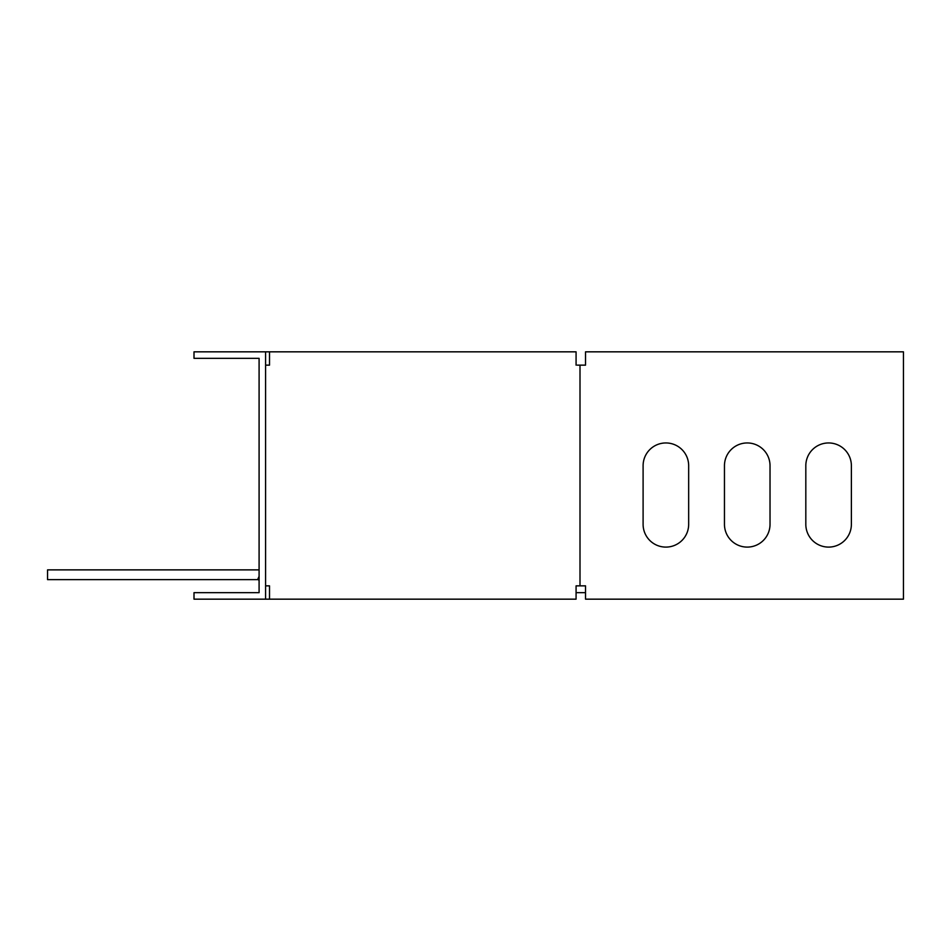 <?xml version="1.0" encoding="UTF-8"?>
<svg xmlns="http://www.w3.org/2000/svg" width="951" height="951" viewBox="0 0 951 951"><rect width="100%" height="100%" fill="white"/><g stroke="black" fill="none" stroke-linecap="round" stroke-linejoin="round"><path stroke-width="1.43" d="M585.531 592.663L576.08 592.663M259.088 580.752L258.446 579.635L47.55 579.635L47.55 569.875L259.088 569.875M257.614 579.635L259.088 576.354M577.305 365.148L580.003 365.148L580.003 585.852L576.08 585.852L576.08 599.166L269.513 599.166L269.513 585.852L265.591 585.852M218.885 592.663L259.088 592.663L259.088 585.852M259.088 365.148L259.088 358.337L218.885 358.337M585.531 358.337L585.531 365.148L585.531 351.834L903.45 351.834L903.45 599.166L585.531 599.166L585.531 585.852L580.003 585.852M724.46 465.74A22.776 22.776 0 0 1 747.236 442.952A22.776 22.776 0 0 1 770.025 465.74A22.776 22.776 0 0 0 747.236 442.952A22.776 22.776 0 0 0 724.46 465.74L724.46 524.31A22.776 22.776 0 0 0 747.236 547.098A22.776 22.776 0 0 0 770.025 524.31A22.776 22.776 0 0 1 747.236 547.098A22.776 22.776 0 0 1 724.46 524.31M805.818 465.74A22.776 22.776 0 0 1 828.594 442.952A22.776 22.776 0 0 1 851.383 465.74A22.776 22.776 0 0 0 828.594 442.952A22.776 22.776 0 0 0 805.818 465.74L805.818 524.31A22.776 22.776 0 0 0 828.594 547.098A22.776 22.776 0 0 0 851.383 524.31A22.776 22.776 0 0 1 828.594 547.098A22.776 22.776 0 0 1 805.818 524.31M265.591 365.148L269.513 365.148L269.513 351.834L576.08 351.834L576.08 365.148M770.025 524.31L770.025 465.74M851.383 524.31L851.383 465.74M643.102 524.31A22.776 22.776 0 0 0 665.878 547.098A22.776 22.776 0 0 0 688.667 524.31L688.667 465.74A22.776 22.776 0 0 0 665.878 442.952A22.776 22.776 0 0 0 643.102 465.74L643.102 524.31M580.003 365.148L585.531 365.148M269.513 351.834L194.004 351.834L194.004 358.337L259.088 358.337L259.088 592.663L194.004 592.663L194.004 599.166L265.591 599.166L265.591 351.834M269.513 599.166L265.591 599.166"/></g></svg>
